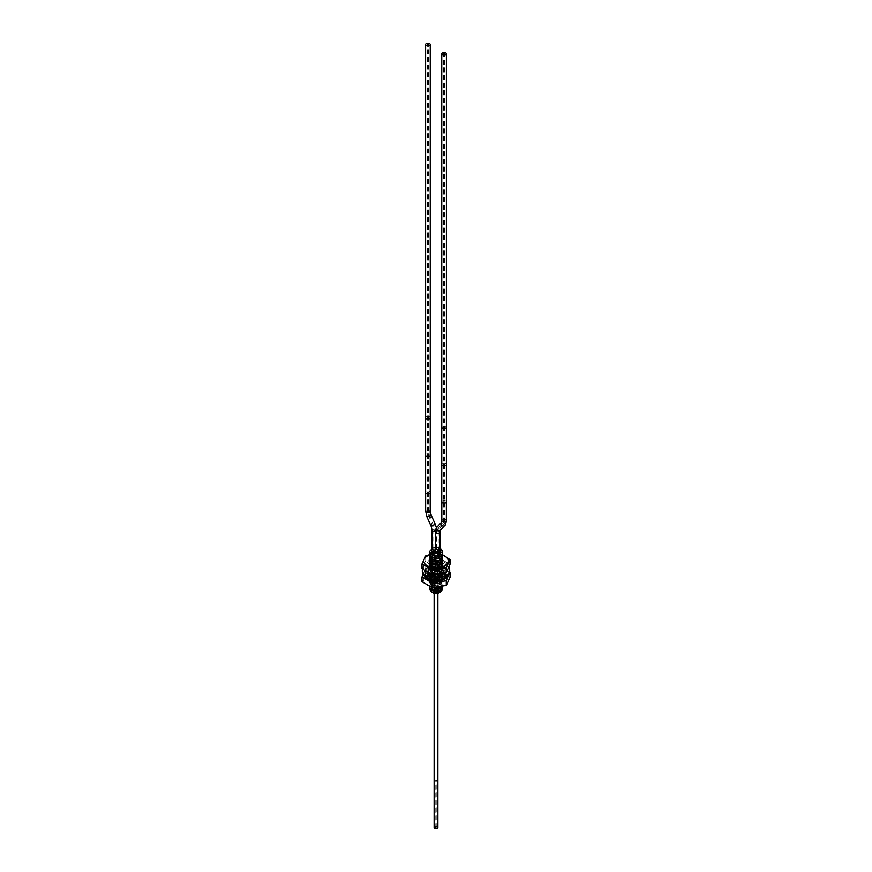 <?xml version="1.0" encoding="UTF-8"?>
<svg xmlns="http://www.w3.org/2000/svg" width="872" height="872" viewBox="0 0 872 872"><rect width="100%" height="100%" fill="white"/><g stroke="black" fill="none" stroke-linecap="round" stroke-linejoin="round"><path stroke-width="0.65" stroke-dasharray="4.36 3.27" d="M433.515 593.08L431.302 591.499A4.949 2.856 180 0 1 432.501 588.589A4.949 2.856 180 0 1 439.444 588.556A4.949 2.856 180 0 1 439.597 592.568M437.439 591.434A2.027 1.177 0 0 0 438.027 590.606A2.027 1.177 0 0 0 436.774 589.527A2.027 1.177 0 0 0 434.561 589.777A2.027 1.177 180 0 0 433.973 590.606A2.027 1.177 180 0 0 435.226 591.696A2.027 1.177 180 0 0 437.439 591.434M433.973 571.934A2.027 1.177 180 0 0 435.226 573.013A2.027 1.177 180 0 0 437.439 572.762A2.027 1.177 0 0 0 438.027 571.934A2.027 1.177 0 0 0 436.774 570.844A2.027 1.177 0 0 0 434.561 571.095A2.027 1.177 180 0 0 433.973 571.934L433.973 590.606M437.025 572.523A1.45 0.839 0 0 0 437.45 571.934A1.45 0.839 0 0 0 436.556 571.16A1.45 0.839 0 0 0 434.975 571.334A1.45 0.839 180 0 0 434.55 571.934A1.45 0.839 180 0 0 435.444 572.708A1.45 0.839 180 0 0 437.025 572.523M434.55 566.604A1.45 0.839 180 0 0 435.444 567.378A1.45 0.839 180 0 0 437.025 567.192A1.45 0.839 0 0 0 437.45 566.604A1.45 0.839 0 0 0 436.556 565.83A1.45 0.839 0 0 0 434.975 566.015A1.45 0.839 180 0 0 434.55 566.604L434.55 571.934M439.325 566.931A4.698 2.714 180 0 1 434.202 567.519A4.698 2.714 180 0 1 431.302 565.012A4.698 2.714 180 0 1 432.675 563.083A4.698 2.714 0 0 1 437.798 562.495A4.698 2.714 0 0 1 440.698 565.012A4.698 2.714 0 0 1 439.325 566.931M439.902 548.325A4.698 2.714 0 0 0 432.675 547.921A4.698 2.714 180 0 0 432.098 548.325M439.902 548.085A4.949 2.856 0 0 0 439.499 547.823A4.949 2.856 0 0 0 432.501 547.823A4.949 2.856 0 0 0 432.098 548.085L439.902 548.052M440.567 548.543L438.529 547.681L432.098 548.052M442.693 553.524L438.572 549.567L431.269 550.058L429.798 551.202M429.307 552.554L431.269 550.058L436.218 549.164L442.518 552.554M432.338 592.328C436.665 595.249 444.644 589.755 438.551 587.281C430.888 586.976 429.656 588.273 434.823 591.194C442.082 589.428 442.366 587.303 435.684 584.807C429.558 587.118 430.267 588.524 437.788 589.014L431.28 579.586L439.259 567.825L431.596 559.944L432.152 553.949L436.153 549.371C429.471 551.769 430.212 553.099 438.354 553.36C445.799 550.385 434.202 544.651 431.487 549.033M431.76 548.259L438.365 547.649A6.693 3.859 180 0 1 438.529 547.681M442.693 557.197L438.551 553.295L431.269 553.785L429.307 556.347M442.693 555.344L438.551 551.431L431.269 551.922L429.307 554.363M438.365 547.649L442.693 551.616M429.536 587.074L431.269 585.504L429.307 588.022M429.351 586.54L431.269 583.641L429.351 586.529M434.648 587.652L429.307 584.273L431.269 581.777L429.307 584.284L434.55 587.652M437.733 587.466L440.731 586.311L437.646 587.477M431.269 579.913L429.307 582.42L433.439 585.635L440.731 584.447L433.439 585.624L429.307 582.409L431.269 579.913L438.562 579.422L442.693 583.335L440.731 586.3L442.693 583.346L438.562 579.433L431.269 579.913M431.269 578.049L429.307 580.545L433.439 583.771L440.731 582.583L442.693 579.618L440.731 582.572C434.801 584.785 430.997 584.098 429.307 580.501L431.269 578.038L438.562 577.558L442.693 581.471L438.562 577.558L431.269 578.049M429.307 580.545L431.28 579.586L429.307 578.681L431.269 576.174L429.307 578.648C430.997 582.234 434.801 582.921 440.731 580.708L433.439 581.897L429.307 578.681M431.269 574.321L429.307 576.817L433.439 580.033L440.731 578.845L433.439 580.022L429.307 576.806L431.269 574.31L438.562 573.82L442.693 577.744L438.562 573.831L431.269 574.321M431.269 572.446L429.307 574.953L433.439 578.169L440.731 576.981L433.439 578.158L429.307 574.942L431.269 572.446L438.562 571.956L442.693 575.88L438.562 571.967L431.269 572.446M440.393 575.324L442.693 572.152L438.66 568.261L431.269 568.718L429.307 571.215L431.269 568.708L438.562 568.228L442.693 572.141L440.382 575.313M438.812 575.978L435.902 576.479L438.823 575.989M430.136 574.79L433.122 576.239L430.147 574.79M429.667 574.223L429.307 573.078L431.269 570.582L429.307 573.078L429.667 574.234M431.269 564.991L429.307 567.487L433.439 570.702L440.731 569.514L433.373 570.68L429.307 567.476L431.269 564.98L438.562 564.489L442.693 568.413L438.562 564.5L431.269 564.991M434.648 574.583L429.307 571.204L434.561 574.583M437.733 574.408L440.731 573.253L437.646 574.408M431.269 566.855L429.307 569.351L433.439 572.566L440.731 571.378L433.439 572.555L429.307 569.34L431.269 566.844L438.562 566.353L442.693 570.277L438.562 566.364L431.269 566.855M440.622 567.716L442.693 564.685L438.562 560.761L431.269 561.252L429.307 563.748L433.439 566.974L440.731 565.786L433.439 566.964L429.307 563.748L431.269 561.241L438.562 560.761L442.693 564.674L440.731 567.639L433.439 568.827L429.307 565.612L431.269 563.116L429.307 565.623L433.373 568.827L440.622 567.716L439.259 567.825L440.622 569.569M431.269 559.388L429.307 561.884L433.439 565.1L440.731 563.912L433.428 565.089L429.307 561.873L431.269 559.377L438.562 558.898L442.693 562.811L438.562 558.898L431.269 559.388M429.536 559.083L431.269 557.513L429.307 560.053M429.536 557.219L431.269 555.649L429.307 558.102M429.536 553.48L431.269 551.911L442.518 554.418M429.536 555.344L431.269 553.775L442.518 556.282M442.518 588.011L431.269 585.504L438.562 585.025L442.693 588.949M429.863 589.428L431.771 587.325L439.684 587.597L440.153 592.219M431.302 591.499L432.218 592.459M442.693 587.161L438.562 583.161L431.269 583.651L442.638 586.562M442.278 586.66L442.693 585.21L438.562 581.297L431.269 581.788L438.562 581.286L442.693 585.21L442.268 586.66M440.731 584.447L442.693 581.482L440.731 584.436M431.269 576.174L438.562 575.694L442.693 579.608L438.562 575.694L431.269 576.185M440.731 580.708L442.693 577.744L440.731 580.708M440.731 578.845L442.693 575.88L440.731 578.845M440.731 576.981L442.693 574.016L438.562 570.103L431.269 570.582L438.66 570.125L442.693 574.005L440.731 576.97M440.731 573.253L442.693 570.288L440.731 573.242M440.731 571.378L442.693 568.413L440.731 571.378M431.269 563.116L438.562 562.625L442.693 566.538L440.731 569.503L442.693 566.549L438.562 562.636L431.269 563.116M440.731 563.912L442.693 560.947L440.731 563.912M442.693 560.903L438.529 557.023L431.269 557.524L442.518 560.009M440.731 565.786L442.693 562.822L440.731 565.775M442.693 559.083L438.562 555.17L431.269 555.649L442.518 558.145M437.875 827.637A1.875 1.079 0 0 0 437.319 826.874A1.875 1.079 0 0 0 435.281 826.634A1.875 1.079 0 0 0 434.125 827.637M435.041 828.182A1.352 0.774 180 0 1 434.648 827.637A1.352 0.774 180 0 1 435.488 826.918A1.352 0.774 180 0 1 436.959 827.081A1.352 0.774 180 0 1 437.352 827.637A1.352 0.774 180 0 1 436.512 828.356A1.352 0.774 180 0 1 435.041 828.182M434.681 571.465A1.875 1.079 0 0 0 436.719 571.694A1.875 1.079 0 0 0 437.875 570.702A1.875 1.079 0 0 0 437.319 569.928A1.875 1.079 0 0 0 435.281 569.699A1.875 1.079 0 0 0 434.125 570.702A1.875 1.079 0 0 0 434.681 571.465M435.041 571.247A1.352 0.774 180 0 1 434.648 570.702A1.352 0.774 180 0 1 435.488 569.972A1.352 0.774 180 0 1 436.959 570.146A1.352 0.774 180 0 1 437.352 570.702A1.352 0.774 180 0 1 436.512 571.422A1.352 0.774 180 0 1 435.041 571.247M439.902 550.766A2.289 1.319 0 0 0 438.496 549.556A2.289 1.319 0 0 0 436 549.84A2.289 1.319 0 0 0 435.335 550.766M437.21 550.537L438.202 550.766L437.21 550.537M442.464 500.877A2.289 1.319 0 0 0 441.799 501.803A2.289 1.319 0 0 0 443.205 503.024A2.289 1.319 0 0 0 445.701 502.741A2.289 1.319 0 0 0 446.366 501.803A2.289 1.319 0 0 0 444.96 500.593A2.289 1.319 0 0 0 442.464 500.877M443.674 501.574L444.666 501.803L443.674 501.574M435.335 550.101A2.289 1.319 0 0 0 436 549.84A2.289 1.319 0 0 0 436.665 548.902A2.289 1.319 0 0 0 435.259 547.681A2.289 1.319 0 0 0 432.763 547.976A2.289 1.319 0 0 0 432.098 548.902M434.79 549.142L433.798 548.902L434.79 549.142M429.536 493.41A2.289 1.319 0 0 0 430.201 492.473A2.289 1.319 0 0 0 428.795 491.252A2.289 1.319 0 0 0 426.299 491.546A2.289 1.319 0 0 0 425.634 492.473A2.289 1.319 0 0 0 427.04 493.694A2.289 1.319 0 0 0 429.536 493.41M428.326 492.713L427.335 492.473L428.326 492.713M446.399 501.803A2.322 1.341 0 0 0 445.723 500.855A2.322 1.341 0 0 0 443.194 500.572A2.322 1.341 0 0 0 441.755 501.803L441.799 502.043M443.674 502.043L444.666 501.803L443.674 502.043M430.201 492.713L430.201 492.473A2.322 1.341 0 0 0 429.558 491.525A2.322 1.341 0 0 0 427.029 491.241A2.322 1.341 0 0 0 425.601 492.473M427.509 492.713L428.501 492.473L427.509 492.713M450.017 572.675L439.761 566.746L425.732 568.915L423.007 574.201M424.195 575.716A12.197 7.041 180 0 1 427.378 568.98A12.197 7.041 180 0 1 442.05 567.846A12.197 7.041 180 0 1 447.805 575.716M429.525 574.288A6.507 3.761 180 0 1 431.4 571.302A6.507 3.761 180 0 1 434.289 570.332A6.507 3.761 180 0 1 437.711 570.332A6.507 3.761 180 0 1 440.6 576.61A6.507 3.761 180 0 1 429.787 575.073M425.732 568.915L425.732 573.591L439.761 571.422L450.017 577.351M439.761 566.746L439.761 571.422M427.378 575.422A12.197 7.041 180 0 1 444.622 575.422A12.197 7.041 180 0 1 444.622 585.385A12.197 7.041 180 0 1 427.378 585.385A12.197 7.041 180 0 1 427.378 575.422M421.983 581.689L425.732 573.591M440.164 582.801A5.886 3.401 0 0 0 440.164 577.994A5.886 3.401 0 0 0 431.836 577.994A5.886 3.401 0 0 0 431.836 582.801A5.886 3.401 0 0 0 440.164 582.801M431.019 576.97A7.041 4.066 180 0 1 440.981 576.97A7.041 4.066 180 0 1 440.981 582.725A7.041 4.066 180 0 1 431.019 582.725A7.041 4.066 180 0 1 431.019 576.97M440.044 581.624A5.712 3.303 180 0 1 431.956 581.624A5.712 3.303 180 0 1 431.956 576.959A5.712 3.303 180 0 1 440.044 576.959A5.712 3.303 180 0 1 440.044 581.624M431.019 575.76A7.041 4.066 180 0 1 440.981 575.76A7.041 4.066 180 0 1 440.981 581.504A7.041 4.066 180 0 1 431.019 581.504A7.041 4.066 180 0 1 431.019 575.76M440.044 580.403A5.712 3.303 180 0 1 431.956 580.403A5.712 3.303 180 0 1 431.956 575.727A5.712 3.303 180 0 1 440.044 575.727A5.712 3.303 180 0 1 440.044 580.403M431.019 574.485A7.041 4.066 180 0 1 440.981 574.485A7.041 4.066 180 0 1 440.981 580.24A7.041 4.066 180 0 1 431.019 580.24A7.041 4.066 180 0 1 431.019 574.485M440.044 579.03A5.712 3.303 180 0 1 438.431 579.684A5.712 3.303 180 0 1 433.569 579.684A5.712 3.303 180 0 1 431.956 574.365A5.712 3.303 180 0 1 440.044 574.365A5.712 3.303 180 0 1 440.044 579.03M431.019 572.98A7.041 4.066 180 0 1 440.981 572.98A7.041 4.066 180 0 1 440.981 578.725A7.041 4.066 180 0 1 438.987 579.531A7.041 4.066 180 0 1 433.013 579.531A7.041 4.066 180 0 1 431.019 572.98M440.044 577.46A5.712 3.303 180 0 1 438.54 578.092A5.712 3.303 180 0 1 433.46 578.092A5.712 3.303 180 0 1 431.956 572.795A5.712 3.303 180 0 1 440.044 572.795A5.712 3.303 180 0 1 440.044 577.46M431.019 571.4A7.041 4.066 180 0 1 434.158 570.353A7.041 4.066 180 0 1 437.842 570.353A7.041 4.066 180 0 1 440.981 577.155A7.041 4.066 180 0 1 439.128 577.918A7.041 4.066 180 0 1 432.872 577.918A7.041 4.066 180 0 1 431.019 571.4M429.395 554.974A12.197 7.041 180 0 1 442.671 554.995M429.493 560.849A6.507 3.761 180 0 1 431.4 558.233A6.507 3.761 180 0 1 434.289 557.263A6.507 3.761 180 0 1 437.711 557.263A6.507 3.761 180 0 1 440.6 563.552M442.616 554.745L439.761 553.676L429.34 554.734M425.732 555.846L425.732 560.533L439.761 558.363L450.017 564.282M439.761 553.676L439.761 558.363M427.378 562.364A12.197 7.041 180 0 1 444.622 562.364A12.197 7.041 180 0 1 444.622 572.315A12.197 7.041 180 0 1 427.378 572.315A12.197 7.041 180 0 1 427.378 562.364M421.983 568.62L425.732 560.533M440.164 569.743A5.886 3.401 0 0 0 440.164 564.936A5.886 3.401 0 0 0 431.836 564.936A5.886 3.401 0 0 0 431.836 569.743A5.886 3.401 0 0 0 440.164 569.743M431.019 563.912A7.041 4.066 180 0 1 440.981 563.912A7.041 4.066 180 0 1 440.981 569.656A7.041 4.066 180 0 1 431.019 569.656A7.041 4.066 180 0 1 431.019 563.912M440.044 568.555A5.712 3.303 180 0 1 431.956 568.555A5.712 3.303 180 0 1 431.956 563.89A5.712 3.303 180 0 1 440.044 563.89A5.712 3.303 180 0 1 440.044 568.555M431.019 562.691A7.041 4.066 180 0 1 440.981 562.691A7.041 4.066 180 0 1 440.981 568.446A7.041 4.066 180 0 1 431.019 568.446A7.041 4.066 180 0 1 431.019 562.691M440.044 567.334A5.712 3.303 180 0 1 431.956 567.334A5.712 3.303 180 0 1 431.956 562.669A5.712 3.303 180 0 1 440.044 562.669A5.712 3.303 180 0 1 440.044 567.334M431.019 561.426A7.041 4.066 180 0 1 440.981 561.426A7.041 4.066 180 0 1 440.981 567.171A7.041 4.066 180 0 1 431.019 567.171A7.041 4.066 180 0 1 431.019 561.426M440.044 565.961A5.712 3.303 180 0 1 438.431 566.615A5.712 3.303 180 0 1 433.569 566.615A5.712 3.303 180 0 1 431.956 561.296A5.712 3.303 180 0 1 440.044 561.296A5.712 3.303 180 0 1 440.044 565.961M431.019 559.911A7.041 4.066 180 0 1 440.981 559.911A7.041 4.066 180 0 1 440.981 565.656A7.041 4.066 180 0 1 438.987 566.462A7.041 4.066 180 0 1 433.013 566.462A7.041 4.066 180 0 1 431.019 559.911M440.044 564.402A5.712 3.303 180 0 1 438.54 565.023A5.712 3.303 180 0 1 433.46 565.023A5.712 3.303 180 0 1 431.956 559.737A5.712 3.303 180 0 1 440.044 559.737A5.712 3.303 180 0 1 440.044 564.402M431.019 558.342A7.041 4.066 180 0 1 434.158 557.284A7.041 4.066 180 0 1 437.842 557.284A7.041 4.066 180 0 1 440.981 564.086A7.041 4.066 180 0 1 439.128 564.86A7.041 4.066 180 0 1 432.872 564.86A7.041 4.066 180 0 1 431.019 558.342M446.366 572.239L443.085 571.618A7.477 4.316 0 0 0 443.477 570.386L447.085 570.234A11.085 6.398 0 0 0 446.628 568.424L443.15 568.947A7.477 4.316 0 0 0 442.224 567.825L445.014 566.484A11.107 6.409 0 0 0 443.848 565.699A11.107 6.409 0 0 0 442.769 565.143L440.491 566.767A7.477 4.316 0 0 0 438.583 566.168L439.455 564.14A11.107 6.409 0 0 0 436.48 563.824L436.109 565.906A7.477 4.316 0 0 0 433.962 566.07L432.599 564.13A11.096 6.409 0 0 0 429.722 564.947L431.695 566.691A7.477 4.316 0 0 0 430.125 567.552L427.04 566.451A11.096 6.409 0 0 0 425.612 567.977L428.915 568.827A7.477 4.316 0 0 0 428.523 570.059L424.915 570.212A11.085 6.398 0 0 0 424.915 570.234A11.085 6.398 0 0 0 424.991 570.964M443.652 573.22L443.085 573.122A7.477 4.316 0 0 0 443.477 571.89L447.085 571.738A11.085 6.398 0 0 0 447.085 571.727A11.085 6.398 0 0 0 446.628 569.917L443.15 570.452A7.477 4.316 0 0 0 442.224 569.318L444.993 567.977A11.107 6.409 0 0 0 443.848 567.192A11.107 6.409 0 0 0 442.769 566.647L440.491 568.261A7.477 4.316 0 0 0 438.583 567.672L439.455 565.634A11.107 6.409 0 0 0 436.48 565.328L436.109 567.399A7.477 4.316 0 0 0 433.962 567.563L432.599 565.634A11.096 6.409 0 0 0 429.722 566.44L431.695 568.195A7.477 4.316 0 0 0 430.125 569.045L427.04 567.955A11.096 6.409 0 0 0 425.612 569.481L428.915 570.332A7.477 4.316 0 0 0 428.523 571.552L425.765 571.487M422.473 569.034A13.68 7.903 180 0 1 431.727 562.723A13.68 7.903 180 0 1 445.679 564.642A13.68 7.903 180 0 1 448.829 567.487M440.589 573.972L440.305 573.754A7.477 4.316 0 0 0 441.875 572.893L442.998 573.405M445.014 566.484L444.993 567.977M436.076 563.999L436.076 565.503L436.076 563.999M426.484 571.956L428.85 571.498A7.477 4.316 0 0 0 429.831 572.664L428.621 573.133M430.964 574.125L431.509 573.678A7.477 4.316 0 0 0 433.417 574.277L433.221 574.583M422.321 571.727A13.68 7.903 180 0 1 430.768 564.424A13.68 7.903 180 0 1 445.679 566.135A13.68 7.903 180 0 1 449.68 571.727M435.891 576.043A7.477 4.316 0 0 0 438.038 575.88L439.401 577.82A11.085 6.398 0 0 0 442.126 577.068L441.134 575.902M433.024 576.392L432.556 577.809A11.085 6.398 0 0 0 435.695 578.125L435.902 576.512M435.924 577.94L435.924 576.447L435.924 577.94M428.217 574.79L427.018 575.476A11.085 6.398 0 0 0 429.089 576.73L431.509 575.182A7.477 4.316 0 0 0 433.417 575.771M425.133 571.487L424.915 571.705A11.085 6.398 0 0 0 424.915 571.727A11.085 6.398 0 0 0 425.373 573.536L428.85 573.002A7.477 4.316 0 0 0 429.831 574.168M440.305 575.258A7.477 4.316 0 0 0 441.875 574.397L444.949 575.498A11.085 6.398 0 0 0 446.442 573.874L445.472 573.547M438.038 575.88L438.038 574.376M439.401 577.82L439.401 576.316M442.126 577.068L442.126 575.564M441.875 574.397L441.875 572.893M444.949 575.498L444.949 574.005M443.085 573.122L443.085 571.618M443.477 571.89L443.477 570.386M446.628 569.917L446.628 568.424M443.15 570.452L443.15 568.947M442.224 569.318L442.224 567.825M442.769 566.647L442.769 565.143M440.491 568.261L440.491 566.767M438.583 567.672L438.583 566.168M439.455 565.634L439.455 564.14M436.48 565.328L436.48 563.824M436.109 567.399L436.109 565.906M433.962 567.563L433.962 566.07M435.695 578.125L435.695 576.621M432.556 577.809L432.556 576.305M431.509 575.182L431.509 573.678M429.089 576.73L429.089 575.237M429.831 573.678L429.831 572.664M428.85 573.002L428.85 571.498M425.373 573.536L425.373 572.043M428.523 571.552L428.523 570.059M428.915 570.332L428.915 568.827M425.612 569.481L425.612 567.977M427.04 567.955L427.04 566.451M430.125 569.045L430.125 567.552M431.695 568.195L431.695 566.691M429.722 566.44L429.722 564.947M432.599 565.634L432.599 564.13M436 828.106L436.992 827.877L436 828.106M436 780.702L436.992 780.462L436 780.702M435.183 827.637L436.174 827.397L435.183 827.637M435.183 780.233L436.174 779.993L435.183 780.233M436.218 549.164L436.218 547.387M430.899 560.445L431.596 559.944L429.754 559.421M437.886 589.298L438.529 589.145M438.66 570.125L437.875 570.234L438.66 568.261M439.902 532.105A2.289 1.319 0 0 0 438.496 530.885A2.289 1.319 0 0 0 436 531.179A2.289 1.319 0 0 0 435.335 532.105M440.458 530.056A2.289 1.842 43 0 0 437.461 526.666M444.578 525.642A2.289 1.842 43 0 0 441.243 522.513M446.366 520.475A2.289 1.319 0 0 0 444.96 519.254A2.289 1.319 0 0 0 442.464 519.538A2.289 1.319 0 0 0 441.799 520.475M443.674 520.235L444.666 520.475L443.674 520.235M442.573 523.614L443.336 524.475L442.573 523.614M438.453 528.04L439.205 528.901L438.453 528.04M437.21 531.865L438.202 532.105L437.21 531.865M435.357 531.44A2.289 1.319 0 0 0 436 531.179A2.289 1.319 0 0 0 436.665 530.241A2.289 1.319 0 0 0 435.259 529.021A2.289 1.319 0 0 0 432.763 529.304A2.289 1.319 0 0 0 432.098 530.241M435.302 524.345L431.128 526.219M431.171 515.156L427.008 517.031M430.201 511.145A2.289 1.319 0 0 0 428.795 509.924A2.289 1.319 0 0 0 426.299 510.207A2.289 1.319 0 0 0 425.634 511.145M428.326 511.374L427.335 511.145L428.326 511.374M429.427 516.017L428.555 516.333L429.427 516.017M433.548 525.206L432.686 525.522L433.548 525.206M434.79 530.481L433.798 530.241L434.79 530.481M446.399 464.482A2.322 1.341 0 0 0 445.723 463.533A2.322 1.341 0 0 0 443.194 463.239A2.322 1.341 0 0 0 441.755 464.482M446.399 427.149A2.322 1.341 0 0 0 445.723 426.201A2.322 1.341 0 0 0 443.194 425.918A2.322 1.341 0 0 0 441.755 427.149M444.491 426.92L443.499 427.149L444.491 426.92M444.491 464.242L443.499 464.482L444.491 464.242M430.245 455.151A2.322 1.341 0 0 0 429.558 454.203A2.322 1.341 0 0 0 427.029 453.909A2.322 1.341 0 0 0 425.601 455.151M430.245 417.819A2.322 1.341 0 0 0 429.558 416.87A2.322 1.341 0 0 0 427.029 416.587A2.322 1.341 0 0 0 425.601 417.819M428.326 417.579L427.335 417.819L428.326 417.579M428.326 454.912L427.335 455.151L428.326 454.912M433.068 565.732L433.068 564.239M438.932 577.711L438.932 576.218M442.268 576.784L442.268 575.498M444.469 575.574L444.469 574.07M446.224 573.689L446.224 572.708M446.769 571.967L446.769 570.462M446.268 569.841L446.268 568.348M444.96 568.261L444.96 566.767M442.398 566.713L442.398 565.209M439.728 565.884L439.728 564.38M432.272 577.558L432.272 576.185M429.602 576.73L429.602 575.226M427.018 575.476L427.018 573.983M427.095 575.215L427.095 574.038M425.721 573.602L425.721 572.097M425.231 571.138L425.231 569.983M425.776 569.754L425.776 568.261M427.531 567.868L427.531 566.375M429.733 566.658L429.733 565.165M438.027 571.934L438.027 590.606M437.45 566.604L437.45 571.934M440.698 549.84L440.698 565.012M431.302 549.84L431.302 565.012M437.875 593.254L437.875 570.702M434.125 593.254L434.125 570.702M434.648 827.637L434.648 570.702M437.352 827.637L437.352 570.702M438.202 550.766L438.202 532.105L439.205 528.901L443.336 524.475L444.666 520.475L444.666 53.879M437.036 550.766L437.036 532.105L438.365 528.105L442.486 523.68L443.499 520.475L443.499 53.879M436.665 548.902L436.425 527.843M433.798 548.902L433.798 530.241L427.335 511.145L427.335 44.548M434.965 548.902L434.965 530.241L428.501 511.145L428.501 44.548M438.431 579.684L438.987 579.531M433.569 579.684L433.013 579.531M438.54 578.092L439.128 577.918M433.46 578.092L432.872 577.918M438.431 566.615L438.987 566.462M433.569 566.615L433.013 566.462M438.54 565.023L439.128 564.86M433.46 565.023L432.872 564.86M442.333 575.389L442.333 576.893M447.096 570.277L447.096 571.781M445.102 566.615L445.102 568.108M439.75 564.315L439.75 565.819M432.25 576.12L432.25 577.624M426.953 573.874L426.953 575.367M424.904 570.168L424.904 571.661M425.558 568.086L425.558 569.579M429.667 565.056L429.667 566.549M436.992 827.877L436.992 780.462M435.826 827.877L435.826 780.462M436.174 827.397L436.174 779.993M435.008 827.397L435.008 779.993"/><path stroke-width="1.31" d="M439.597 592.568A4.949 2.856 180 0 1 439.499 592.622A4.949 2.856 180 0 1 433.515 593.08L432.338 592.328M432.098 548.325A4.698 2.714 180 0 0 431.302 549.84A4.698 2.714 180 0 0 434.202 552.347A4.698 2.714 180 0 0 439.325 551.758A4.698 2.714 0 0 0 440.698 549.84A4.698 2.714 0 0 0 439.902 548.325M432.098 548.085L431.062 550.025A4.949 2.856 180 0 0 434.256 552.51A4.949 2.856 180 0 0 439.499 551.856A4.949 2.856 0 0 0 439.902 548.085M432.098 548.052L431.062 550.025M429.798 551.202L429.307 552.543L436 555.944L442.693 551.616L440.567 548.543M439.902 548.052L440.033 552.783L431.662 553.197L431.76 548.259M429.307 558.102L429.754 559.421C432.567 561.949 436.229 562.2 440.731 560.184L442.693 557.197L440.731 560.173L433.439 561.361L429.307 558.145L429.536 557.219M429.307 556.347L433.493 559.519L440.731 558.32L442.693 555.355L440.731 558.309L433.439 559.497L429.307 556.282L429.536 555.344M429.307 554.363L433.439 557.633L440.731 556.456L442.693 553.524L440.731 556.445L433.439 557.633L429.307 554.407L429.536 553.48M442.693 551.616L436 555.955L429.307 552.543M442.638 586.562L440.731 590.039L438.529 590.998L429.307 588.001L433.449 591.238L440.731 590.05L442.693 587.161M429.307 588.001L429.536 587.074M438.529 589.145L440.731 588.175L429.351 586.54L438.529 589.145M434.55 587.652L437.733 587.466M437.646 587.477L434.648 587.652M440.382 575.313L438.812 575.978M435.902 576.479L433.122 576.229L435.902 576.479L435.891 574.55L435.695 576.621A11.085 6.398 0 0 1 432.556 576.305L433.221 574.583M430.147 574.79L429.667 574.223L430.136 574.79M438.823 575.989L440.393 575.324M429.307 560.009L433.46 563.247L440.731 562.048C436.229 564.053 432.567 563.803 429.754 561.285L429.536 559.083M440.524 592.034L431.52 592.055L440.654 591.957A6.693 3.859 180 0 1 440.524 592.034L442.693 588.938L442.518 588.011M431.52 592.055L429.863 589.428M433.515 593.08L440.153 592.219M442.693 588.949L440.654 591.957M440.731 588.175L442.278 586.66L440.731 588.175M442.518 560.009L442.693 560.903M442.518 558.145L442.693 559.072L440.731 562.037L442.693 559.083M442.518 556.282L442.693 557.219M442.518 554.418L442.693 555.355M442.518 552.554L442.693 553.491M434.125 593.254L434.125 827.637A1.875 1.079 0 0 0 434.681 828.4A1.875 1.079 0 0 0 436.719 828.629A1.875 1.079 0 0 0 437.875 827.637L437.875 593.254M435.335 550.766A2.289 1.319 0 0 0 436.741 551.987A2.289 1.319 0 0 0 439.237 551.703A2.289 1.319 0 0 0 439.902 550.766L439.902 532.105A2.289 1.319 0 0 1 439.237 533.043A2.289 1.319 0 0 1 436.741 533.326A2.289 1.319 0 0 1 435.335 532.105L435.335 550.766M436.425 527.843L435.302 524.345L431.128 526.219L432.098 530.241L432.098 548.902A2.289 1.319 0 0 0 435.335 550.101M442.442 502.752A2.322 1.341 0 0 0 444.971 503.046A2.322 1.341 0 0 0 446.399 501.803L446.399 464.482A2.322 1.341 0 0 1 444.971 465.724A2.322 1.341 0 0 1 442.442 465.43A2.322 1.341 0 0 1 441.755 464.482L441.755 501.803A2.322 1.341 0 0 0 442.442 502.752M442.442 54.827A2.322 1.341 0 0 0 444.971 55.121A2.322 1.341 0 0 0 446.399 53.879A2.322 1.341 0 0 0 445.723 52.93A2.322 1.341 0 0 0 443.194 52.636A2.322 1.341 0 0 0 441.755 53.879A2.322 1.341 0 0 0 442.442 54.827M444.491 53.639L443.499 53.879L444.491 53.639M426.277 493.421A2.322 1.341 0 0 0 428.806 493.716A2.322 1.341 0 0 0 430.245 492.473L430.245 455.151A2.322 1.341 0 0 1 428.806 456.383A2.322 1.341 0 0 1 426.277 456.1A2.322 1.341 0 0 1 425.601 455.151L425.601 492.473A2.322 1.341 0 0 0 426.277 493.421M426.277 45.497A2.322 1.341 0 0 0 428.806 45.791A2.322 1.341 0 0 0 430.245 44.548A2.322 1.341 0 0 0 429.558 43.6A2.322 1.341 0 0 0 427.029 43.306A2.322 1.341 0 0 0 425.601 44.548A2.322 1.341 0 0 0 426.277 45.497M428.326 44.309L427.335 44.548L428.326 44.309M423.007 574.201L421.983 577.013L432.24 582.932L446.268 580.763L449.636 572.348M447.805 575.716A12.197 7.041 180 0 1 444.622 578.932A12.197 7.041 180 0 1 432.785 580.752A12.197 7.041 180 0 1 424.195 575.716M429.787 575.073A6.507 3.761 180 0 1 429.525 574.288M450.017 572.675L450.017 577.351L446.268 585.45L432.24 587.619L421.983 581.689L421.983 577.013M432.24 582.932L432.24 587.619M446.268 580.763L446.268 585.45M429.34 554.734L425.732 555.846L421.983 563.944L432.24 569.874L446.268 567.705L450.017 559.606L442.616 554.745M442.671 554.995A12.197 7.041 180 0 1 444.622 565.874A12.197 7.041 180 0 1 427.378 565.874A12.197 7.041 180 0 1 427.378 555.911A12.197 7.041 180 0 1 429.395 554.974M440.6 563.552A6.507 3.761 180 0 1 433.482 564.358A6.507 3.761 180 0 1 429.493 560.849M450.017 559.606L450.017 564.282L446.268 572.381L432.24 574.55L421.983 568.62L421.983 563.944M432.24 569.874L432.24 574.55M446.268 567.705L446.268 572.381M448.829 567.487A13.68 7.903 180 0 1 449.68 570.223A13.68 7.903 180 0 1 441.232 577.526A13.68 7.903 180 0 1 426.321 575.803A13.68 7.903 180 0 1 422.321 570.223A13.68 7.903 180 0 1 422.473 569.034M435.956 574.539A7.477 4.316 0 0 0 438.038 574.376L439.401 576.316A11.085 6.398 0 0 0 442.126 575.564L440.589 573.972M442.998 573.405L444.949 574.005A11.085 6.398 0 0 0 446.442 572.37L446.366 572.239M424.991 570.964A11.085 6.398 0 0 0 425.373 572.043L426.484 571.956M428.621 573.133L427.018 573.983A11.085 6.398 0 0 0 429.089 575.237L430.964 574.125M449.68 570.223L449.68 571.727A13.68 7.903 180 0 1 441.232 579.019A13.68 7.903 180 0 1 426.321 577.308A13.68 7.903 180 0 1 422.321 571.727L422.321 570.223M433.417 574.583L433.024 576.392M429.831 573.678L428.217 574.79M425.765 571.487L425.133 571.487M445.472 573.547L443.652 573.22M441.134 575.902L440.305 574.027M438.529 590.998L437.886 589.298M429.754 561.285L430.899 560.445M437.461 526.666A2.289 1.842 43 0 0 440.109 530.34A2.289 1.842 43 0 0 440.458 530.056L439.902 532.105M435.335 532.105C435.935 528.585 436.523 526.862 437.112 526.939L441.243 522.513A2.289 1.842 43 0 0 444.578 525.642L440.458 530.056M441.243 522.513L441.799 520.475A2.289 1.319 0 0 0 443.205 521.685A2.289 1.319 0 0 0 445.701 521.402A2.289 1.319 0 0 0 446.366 520.475C445.766 523.996 445.167 525.718 444.578 525.642M432.098 530.241A2.289 1.319 0 0 0 435.357 531.44M431.128 526.219L427.008 517.031L431.171 515.156L435.302 524.345M427.008 517.031L425.634 511.145A2.289 1.319 0 0 0 427.04 512.355A2.289 1.319 0 0 0 429.536 512.071A2.289 1.319 0 0 0 430.201 511.145L431.171 515.156M441.755 464.482L441.755 427.149A2.322 1.341 0 0 0 442.442 428.098A2.322 1.341 0 0 0 444.971 428.392A2.322 1.341 0 0 0 446.399 427.149L446.399 464.482M425.601 455.151L425.601 417.819A2.322 1.341 0 0 0 426.277 418.767A2.322 1.341 0 0 0 428.806 419.061A2.322 1.341 0 0 0 430.245 417.819L430.245 455.151M441.799 520.475L441.799 502.043M446.366 520.475L446.366 502.043M430.201 511.145L430.201 492.713M425.634 511.145L425.634 492.713M446.399 427.149L446.399 53.879M441.755 427.149L441.755 53.879M430.245 417.819L430.245 44.548M425.601 417.819L425.601 44.548"/></g></svg>
